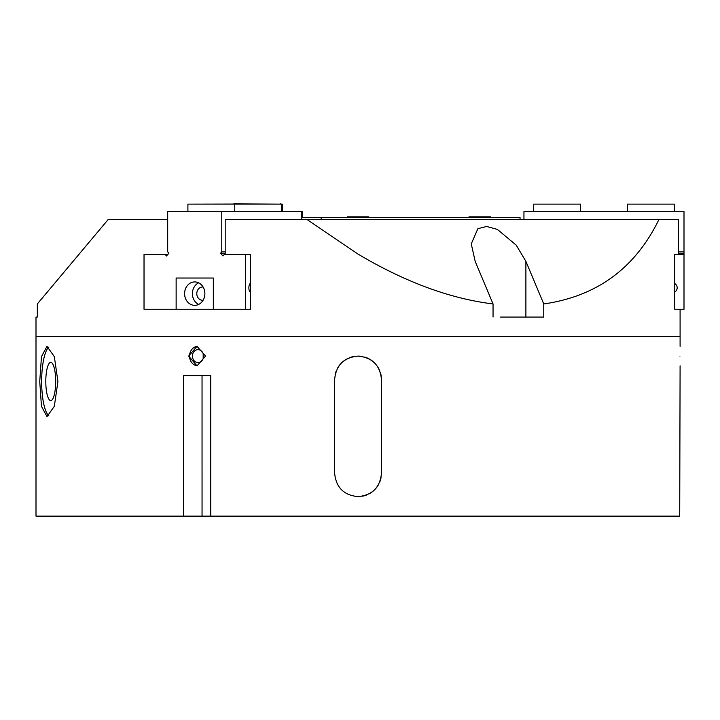 <?xml version="1.0" encoding="UTF-8"?>
<svg xmlns="http://www.w3.org/2000/svg" width="720" height="720" viewBox="0 0 720 720"><rect width="100%" height="100%" fill="white"/><g stroke="black" fill="none" stroke-linecap="round" stroke-linejoin="round"><path stroke-width="1.08" d="M233.766 203.859L282.267 204.12L187.902 204.12L235.08 204.03M678.537 254.601L678.537 219.474L658.962 219.474C635.256 268.164 596.853 296.325 543.762 303.948L543.762 317.061L500.526 317.061M183.69 516.141L202.05 516.141L202.041 375.615L202.05 516.141L210.735 516.141L210.735 375.615L183.69 375.615L183.69 516.141L36 516.141L36 336.582L680.094 336.582L680.094 309.249M684 254.601L684 309.249L674.73 309.249L674.73 254.601L684 254.601L684 211.662L523.953 211.662L523.953 219.474M225.189 254.601L225.189 219.474L306.972 219.474L358.047 254.115C405.189 282.069 450.189 298.683 493.047 303.948L493.047 317.061M658.962 219.474L306.972 219.474M245.448 309.249L250.416 309.249L250.416 254.601L245.448 254.601L245.448 309.249L213.327 309.249L213.327 278.028L176.139 278.028L176.139 309.249L144.027 309.249L144.027 254.601L165.303 254.601L166.491 255.987L168.885 253.224L167.688 251.838L167.688 211.662L302.481 211.662L302.481 217.521M680.094 346.338L680.094 336.582L36 336.582L36 317.061L37.332 317.061L37.332 303.948L108.216 219.474L167.688 219.474M543.762 303.948L525.888 261.342L516.222 245.178L497.403 229.428L486.612 226.458L477.864 228.708L471.249 243.891L475.173 261.342L493.047 303.948M525.888 261.342L525.888 317.061L518.094 317.061M192.42 356.094A6.444 5.58 -90 0 0 198 362.538A6.444 5.58 -90 0 0 203.58 356.094A6.444 5.58 -90 0 0 198 349.659A6.444 5.58 -90 0 0 192.42 356.094M203.175 353.7L203.175 358.497M188.649 356.094L197.028 365.859L205.551 356.094L197.028 346.338L188.649 356.094M197.514 346.356A9.756 8.451 -90 0 0 189.549 356.094A9.756 8.451 -90 0 0 197.514 365.841M679.95 356.094C680.112 368.685 680.112 368.685 679.95 356.094C680.112 343.503 680.112 343.503 679.95 356.094M45.801 381.474A19.107 4.941 -90 0 0 50.787 400.581A19.107 4.941 -90 0 0 55.683 381.474A19.107 4.941 -90 0 0 50.787 362.358A19.107 4.941 -90 0 0 45.801 381.474M39.735 381.474L41.472 406.305L46.971 416.601L54.324 406.323L57.924 381.474L54.324 356.616L46.971 346.338L41.472 356.625L39.735 381.474M48.897 347.067A35.136 9.09 -90 0 0 41.652 381.474A35.136 9.09 -90 0 0 48.897 415.872M381.474 473.436A23.418 23.418 90 0 0 381.474 473.202L381.474 379.521C380.079 365.292 372.276 357.48 358.047 356.094C343.827 357.471 336.024 365.283 334.629 379.521L334.629 473.202C336.015 487.431 343.827 495.243 358.047 496.629C372.267 495.252 380.079 487.44 381.474 473.202L381.474 379.521A23.418 23.418 90 0 0 380.403 372.51M210.735 516.141L679.716 516.141L680.094 365.859M379.764 370.746A23.418 23.418 90 0 0 377.442 366.381M374.706 363.051A23.418 23.418 90 0 0 370.899 359.937M369.243 358.947A23.418 23.418 90 0 0 364.716 357.066M362.736 356.571A23.418 23.418 90 0 0 358.047 356.094M353.349 356.571A23.418 23.418 90 0 0 349.254 357.813M346.599 359.082A23.418 23.418 90 0 0 345.447 359.775M344.862 360.162A23.418 23.418 90 0 0 341.658 362.79M341.316 363.132A23.418 23.418 90 0 0 338.733 366.273M338.238 367.02A23.418 23.418 90 0 0 337.716 367.893M336.321 370.782A23.418 23.418 90 0 0 335.133 374.67M362.547 496.188A23.418 23.418 90 0 0 367.146 494.784M368.946 493.938A23.418 23.418 90 0 0 378.792 484.074M379.602 482.373A23.418 23.418 90 0 0 381.06 477.576M321.129 219.474L321.129 217.521L520.047 217.521L520.047 219.474M321.129 217.521L301.806 217.521M627.399 204.12L674.244 204.12L627.399 204.12L627.399 211.662M347.238 217.521L347.238 216.891L368.865 216.891L368.865 217.521M674.73 292.005A4.878 4.878 0 0 0 674.73 283.554M678.537 251.838L684 251.838M678.537 253.224L684 253.224M468.954 217.521L468.954 216.891L490.572 216.891L490.572 217.521M250.416 292.329A4.878 2.439 -90 0 1 248.859 287.784A4.878 2.439 -90 0 1 250.416 283.23M225.189 251.838L221.778 251.838L220.581 253.224L222.975 255.987L224.172 254.601L245.448 254.601M221.778 251.838L221.778 211.662M301.806 219.474L301.806 211.662M165.303 254.601L167.688 254.601M225.189 253.224L220.581 253.224M533.709 204.12L580.554 204.12L533.709 204.12L533.709 211.662M184.59 293.643A11.709 10.143 -90 0 0 194.733 305.352A11.709 10.143 -90 0 0 204.876 293.643A11.709 10.143 -90 0 0 194.733 281.925A11.709 10.143 -90 0 0 184.59 293.643M198.639 282.834A11.709 10.143 -90 0 0 192.402 293.643A11.709 10.143 -90 0 0 198.639 304.443M203.112 287.037A6.633 5.751 -90 0 0 202.545 287.001A6.633 5.751 -90 0 0 196.794 293.643A6.633 5.751 -90 0 0 202.545 300.276A6.633 5.751 -90 0 0 203.112 300.24M213.327 309.249L176.139 309.249L176.139 278.028L213.327 278.028L213.327 309.249M187.902 204.12L187.902 211.662M234.747 204.12L234.747 211.662M674.244 204.12L674.244 211.662M280.611 203.859L281.592 204.12L281.592 211.662M580.554 204.12L580.554 211.662M282.267 204.12L282.267 211.662"/></g></svg>
